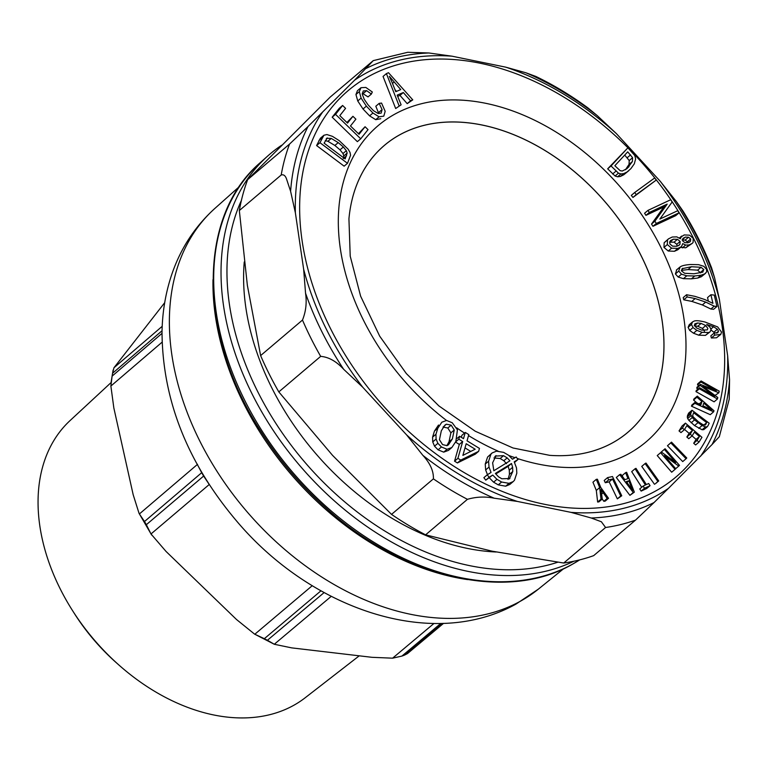 <?xml version="1.0" encoding="UTF-8"?>
<svg xmlns="http://www.w3.org/2000/svg" width="768" height="768" viewBox="0 0 768 768"><rect width="100%" height="100%" fill="white"/><g stroke="black" fill="none" stroke-linecap="round" stroke-linejoin="round"><path stroke-width="1.15" d="M549.619 455.338A188.131 131.731 49.7 0 0 549.629 455.338A188.131 131.731 49.7 0 0 662.573 365.491A188.131 131.731 49.7 0 0 526.992 140.64A188.131 131.731 49.7 0 0 349.699 212.189A188.131 131.731 49.7 0 0 348.931 218.861M198.902 467.424L201.677 472.704A220.416 154.33 49.7 0 0 203.626 476.064L209.242 484.502L150.998 533.971L166.061 551.462L236.496 619.498L254.592 634.128L274.291 644.266L291.686 647.875L371.952 657.312L392.592 658.176L401.904 656.083A219.955 154.003 -130.3 0 0 404.438 655.152L407.472 653.587L443.539 623.357M164.698 302.678L113.952 367.766L162.202 326.314M162 333.389L112.099 376.138A219.955 154.003 -130.3 0 1 112.579 373.238L113.952 367.766M112.099 376.138L110.88 386.054L113.846 408L133.19 494.774L139.046 513.322L151.603 534.96M150.998 533.971L146.342 524.698A219.955 154.003 -130.3 0 1 144.499 521.52L139.392 513.955L197.539 464.323M324.125 592.57L267.437 640.262A219.955 154.003 -130.3 0 1 264.346 638.678L254.803 634.243L312.259 585.686M267.437 640.262L274.291 644.266L331.238 596.342M281.664 145.229A255.59 178.954 49.7 0 0 267.725 156.01A255.59 178.954 49.7 0 0 222.806 300.355A255.59 178.954 49.7 0 0 357.946 520.09A255.59 178.954 49.7 0 0 573.898 561.226M557.722 562.234A251.299 175.949 -130.3 0 1 228.71 299.184A251.299 175.949 -130.3 0 1 241.402 200.381M496.157 552A231.456 162.058 -130.3 0 1 245.213 302.947A231.456 162.058 -130.3 0 1 244.243 261.974M111.091 382.55L69.994 420.643A181.824 127.306 49.7 0 0 39.322 522.173A181.824 127.306 49.7 0 0 72.365 610.339L74.227 613.277A164.189 114.96 49.7 0 0 115.814 662.275L118.416 664.589A181.824 127.306 49.7 0 0 305.194 697.757L359.242 655.814M72.365 610.339A181.824 127.306 49.7 0 0 118.416 664.589M492.749 475.066L489.12 477.302L487.238 474.816L491.05 472.454L489.014 467.078L488.592 461.222L490.963 454.166L492.134 452.938L496.483 451.152L503.626 452.371L508.608 455.27L512.506 459.235L516.144 456.989L518.016 459.485L514.214 461.827L516.509 467.914L516.826 473.165L514.474 480.25L513.226 481.574L509.03 483.341L501.619 482.026L496.954 479.328L492.749 475.066L485.76 480.163L489.12 477.302M513.226 481.574L509.866 484.426L505.67 486.192L498.259 484.877L493.594 482.179L489.398 477.917M485.76 480.163L483.878 477.667L487.238 474.816M509.318 478.954L512.794 471.514L512.63 467.299L511.507 463.498L495.35 473.453L498.538 476.832L501.821 478.771L509.923 478.531M494.784 456.691L496.07 455.606L492.624 462.835L493.843 470.736L509.923 460.819L507.187 457.882L503.53 455.664L495.398 456.077M487.69 475.306L485.654 469.93L485.232 464.074L487.603 457.018L492.134 452.938M514.493 462.432L518.016 459.485M508.032 479.434L509.434 474.365L509.27 470.15L508.147 466.349L511.507 463.498M508.147 466.349L495.773 473.971M506.563 463.67L503.827 460.733L500.17 458.515L493.93 457.949M468.797 434.611L467.03 440.803L479.462 448.426L478.627 451.344L460.781 460.09L457.91 458.333L462.682 441.562L458.813 439.19L459.638 436.272L463.507 438.653L465.274 432.451L468.797 434.611M461.338 437.318L461.914 435.302L465.274 432.451M475.171 449.222L466.195 443.722L462.874 455.386L475.171 449.222M460.781 460.09L457.421 462.941L475.267 454.195L478.627 451.344M457.421 462.941L454.55 461.184L457.91 458.333M454.55 461.184L459.322 444.413L462.682 441.562M455.712 441.821L458.813 439.19M459.322 444.413L455.578 442.118M456.96 438.547L459.638 436.272M470.765 451.43L465.005 447.898M448.502 450.365L443.712 452.141L438.077 449.827L434.525 446.17L432.739 441.907L432.595 437.117L434.467 431.059L438.509 425.03M455.846 441.514L451.834 447.533L447.072 449.29L441.437 446.976L437.885 443.318L436.099 439.056L435.955 434.266L437.827 428.208L441.85 422.189L446.602 420.451L452.237 422.765L457.421 429.85L455.846 441.514M451.843 447.523L448.474 450.384L451.843 447.523M447.043 445.651L448.474 444.797L452.362 438.941L454.253 429.994L451.171 425.155L446.381 424.205L445.046 424.982L441.322 430.781L439.45 439.747L442.55 444.595L447.043 445.651M446.832 445.709L449.002 441.792L450.893 432.845L447.811 428.006L443.021 427.056M701.107 380.957L719.213 391.152L718.848 392.784L702.826 386.39L717.792 397.517L717.456 398.976L699.35 388.781L699.59 387.734L714.739 396.269L700.118 385.354L700.339 384.374L716.285 390.682L700.867 382.003L701.107 380.957L697.747 383.808L697.507 384.854L700.867 382.003M715.008 395.453L718.848 392.784M698.87 385.622L697.507 384.854M699.35 388.781L695.99 391.632L714.106 401.827L717.456 398.976M695.99 391.632L696.23 390.586L699.59 387.734M697.968 389.107L696.758 388.205L700.118 385.354M696.758 388.205L696.979 387.226L700.339 384.374M697.286 396.115L713.981 410.726L713.606 411.83L694.829 403.334L695.222 402.173L700.896 404.794L701.99 401.568L696.922 397.2L697.286 396.115L693.926 398.966L693.562 400.051L696.922 397.2M694.829 403.334L691.469 406.186L710.246 414.682L713.606 411.83M708.701 407.386L703.795 403.123L702.902 405.734L711.936 410.026L708.701 407.386L707.894 408.067M696.941 402.96L693.562 400.051M699.149 403.987L701.99 401.568M691.469 406.186L691.862 405.024L695.222 402.173M692.016 410.237L709.181 423.216L708.019 425.693L707.174 426.778L705.446 426.902L702.115 425.53L694.522 419.923L692.246 417.542L690.547 414.202L692.016 410.237L688.656 413.088L687.437 415.68L690.797 412.829M704.659 428.544L707.434 426.605L703.814 429.638L702.086 429.754L694.541 425.587L688.886 420.394L687.638 418.56L687.437 415.68M706.714 422.63L693.6 412.723L692.669 415.603L693.254 416.928L698.4 421.786L702.71 424.531L705.072 425.107L706.714 422.63L703.939 424.982M705.072 425.107L706.003 424.147L704.842 425.126M699.744 422.765L696.835 420.566M685.44 423.13L701.952 437.318L698.995 442.099L697.046 440.429L699.456 436.522L694.406 432.173L692.141 435.83L690.202 434.17L692.467 430.512L686.842 425.683L684.336 429.744L682.387 428.064L685.44 423.13L682.08 425.99L679.027 430.915L682.387 428.064M697.046 440.429L693.686 443.28L695.635 444.95L698.995 442.099M684.336 429.744L680.976 432.595L679.027 430.915M693.686 443.28L696.096 439.373L699.456 436.522M696.096 439.373L692.054 435.898M690.202 434.17L686.842 437.021L688.781 438.682L692.141 435.83M686.842 437.021L689.107 433.363L692.467 430.512M689.107 433.363L684.528 429.427M671.501 442.138L686.755 457.987L686.083 458.736L670.819 442.886L671.501 442.138L667.459 445.738L670.819 442.886M667.459 445.738L682.723 461.587L686.083 458.736M665.069 448.742L679.507 465.398L678.739 466.08L664.416 455.654L675.763 468.73L675.043 469.363L660.595 452.707L661.363 452.026L675.696 462.47L664.349 449.386L665.069 448.742L660.989 452.237L664.349 449.386M675.706 468.662L678.739 466.08M660.595 452.707L657.235 455.568L671.683 472.214L675.043 469.363M657.235 455.568L661.363 452.026M645.984 463.046L658.733 480.922L657.859 481.44L645.11 463.555L645.984 463.046M657.859 481.44L655.373 483.782L658.733 480.922M654.499 484.291L641.75 466.406L645.11 463.555M635.981 468.346L646.358 484.57L648.672 483.504L650.054 485.674L644.506 488.246L643.114 486.077L645.437 485.002L635.059 468.768L635.981 468.346M641.702 487.277L631.699 471.629L635.059 468.768M644.506 488.246L641.146 491.098L646.694 488.525L650.054 485.674M641.146 491.098L639.754 488.928L643.114 486.077M626.65 472.301L634.339 492.134L633.274 492.49L619.661 474.634L620.794 474.25L624.854 479.683L627.974 478.637L625.603 472.646L626.65 472.301M633.274 492.49L629.914 495.341L634.339 492.134M622.819 476.966L622.243 475.498L625.603 472.646M631.104 486.576L628.829 480.768L626.294 481.613L632.717 490.32L631.104 486.576L630.422 487.152M629.914 495.341L616.31 477.485L619.661 474.634M626.89 482.41L628.829 480.768M612.48 476.534L621.754 495.773L620.707 495.994L612.538 479.03L608.669 479.875L607.574 477.61L612.48 476.534M620.707 495.994L617.347 498.845L621.754 495.773M617.347 498.845L609.178 481.882L605.309 482.726L604.214 480.461L607.574 477.61M605.309 482.726L608.669 479.875M609.178 481.882L612.538 479.03M597.389 479.213L600.758 487.45L608.515 498.298L607.19 498.451L600.998 489.581L602.266 499.027L600.998 499.181L599.674 487.584L596.304 479.338L597.389 479.213M602.266 499.027L598.906 501.878L597.638 502.032L596.314 490.435L592.944 482.198L596.304 479.338M607.19 498.451L603.83 501.302L605.155 501.149L608.515 498.298M596.314 490.435L599.674 487.584M603.83 501.302L602.237 499.046M597.638 502.032L600.998 499.181M611.03 165.974L627.888 147.811L634.81 155.568L635.606 158.976L634.339 163.776L630.874 168.653L627.11 171.946L623.712 173.616L620.928 173.952L618.451 173.146L611.03 165.974L607.67 168.826L627.888 147.811M628.781 170.688L623.75 174.797L620.352 176.467L617.568 176.803L615.091 175.997L607.67 168.826M627.715 151.853L614.832 165.734L620.189 170.678L622.291 171.034L627.072 168.586L632.39 161.549L632.592 157.699L627.715 151.853M625.43 169.786L629.03 164.4L629.232 160.55L624.72 155.088M634.666 192.528L654.653 177.974L656.285 180.038L636.288 194.592L634.666 192.528L631.306 195.379L632.928 197.443L636.288 194.592M632.928 197.443L656.285 180.038M647.942 210.394L670.704 199.738L672.154 201.984L659.866 219.053L677.741 210.691L679.094 212.794L656.323 223.45L654.883 221.203L667.181 204.115L649.286 212.496L647.942 210.394L644.582 213.245L645.926 215.347L649.286 212.496M679.094 212.794L675.734 215.645L652.963 226.301L651.523 224.054L663.821 206.976L645.926 215.347M663.821 206.976L667.181 204.115M652.963 226.301L656.323 223.45M651.523 224.054L654.883 221.203M680.333 238.771L681.658 236.083L679.421 237.984L684.221 234.941L689.549 235.181L693.226 238.339L693.101 242.448L692.227 243.398L689.088 244.954L685.69 245.05L682.742 243.619L681.475 246.624L677.779 249.782L674.486 251.28L668.237 251.021L663.974 247.421L664.147 242.765L668.477 238.858L672.278 237.014L676.838 236.88L680.333 238.771M681.475 246.624L677.846 248.429L671.597 248.17L667.334 244.57L667.507 239.914L668.477 238.858M688.531 237.235L685.402 237.082L682.848 238.579L682.723 240.902L684.845 242.64L688.022 242.765L690.499 241.258L690.682 238.973L688.531 237.235L685.171 240.086L682.042 239.933M689.962 241.843L689.251 242.314M683.357 238.032L682.848 238.579M670.406 240.73L669.677 241.997L669.907 243.984L672.586 246.154L676.733 246.269L679.277 245.078L679.949 244.349L680.15 241.45L677.462 239.309L673.344 239.203L670.675 240.48M692.227 243.398L685.728 247.805L680.669 247.325M687.571 242.851L687.322 241.824L685.171 240.086M677.059 246.182L676.79 244.301L674.102 242.16L669.638 242.141M690.566 264.509L698.573 264.672L703.834 266.314L706.608 269.405L706.627 271.949L704.726 273.869L701.069 275.203L694.771 275.981L686.774 275.818L681.514 274.176L678.749 271.085L680.112 266.918C681.878 265.67 685.363 264.864 690.566 264.509M676.368 270.058L680.112 266.918M681.792 269.126L682.8 268.272L681.504 270.912L684.653 273.283L693.955 273.763L702.538 272.208L703.824 269.549L701.002 267.293L691.382 266.726L682.224 268.685M702.538 272.208L703.104 271.795M705.629 273.245L701.366 276.72L697.709 278.054L691.411 278.832L683.414 278.669L678.154 277.027L675.389 273.936L676.752 269.77M700.589 272.938L697.642 270.144L688.022 269.578L681.379 270.403M710.89 294.749L714.269 295.085L716.976 306.451L714.24 306.173L705.706 302.083L695.184 298.55L687.11 296.947L686.582 294.73L694.944 296.352L704.698 299.501L712.934 303.35L710.89 294.749L707.53 297.6L708.346 301.037M714.24 306.173L710.88 309.024L713.616 309.302L716.976 306.451M710.88 309.024L702.346 304.934L691.824 301.402L683.75 299.798L687.11 296.947M683.75 299.798L683.222 297.581L686.582 294.73M717.216 332.947L718.531 331.219L717.379 329.222L713.578 326.755L706.714 324.49L709.862 327.072L711.072 329.616L710.102 331.824L708.797 332.534L702.096 332.333L696.864 330.365L693.034 327.562L691.469 324.49L692.573 321.888L694.31 321.014C696.259 320.41 699.85 320.755 705.082 322.051L717.677 326.938L721.517 332.083L720.806 334.378L716.563 337.766L711.36 337.997L714.72 335.146L714.211 332.986L717.926 332.554M711.36 337.997L710.851 335.837L714.211 332.986M720.806 334.378L714.72 335.146M694.848 323.894L694.435 325.181L696.528 327.936L701.645 330.125L707.299 329.866L707.837 328.406L705.811 325.555L701.117 323.424L697.594 323.002L694.973 323.779M714.845 333.053L711.082 330.038M710.102 331.824L705.437 335.386L698.736 335.184L693.504 333.216L689.674 330.413L688.109 327.341L689.213 324.739L692.573 321.888M704.477 331.258L702.451 328.406L697.757 326.275L694.234 325.853M347.491 163.315L319.958 142.704L323.923 135.254L326.89 134.554L332.41 136.33L339.216 140.64L348.154 149.222L350.026 152.438L350.582 155.242L347.491 163.315L344.131 166.166L316.598 145.555L319.958 142.704M316.598 145.555L320.352 138.269L323.923 135.254M326.218 138.845L327.274 137.942L324.115 143.174L345.149 158.918L347.155 153.082L346.339 150.682L343.363 146.995L338.227 142.618L331.248 138.422L326.717 138.278M343.248 158.611L343.795 155.933L342.979 153.533L340.003 149.846L334.867 145.469L327.888 141.274L325.267 140.659M360.73 138.806L335.539 114.355L342.614 105.466L345.581 108.355L339.811 115.613L347.52 123.101L352.934 116.304L355.891 119.165L350.477 125.971L359.05 134.294L365.059 126.739L368.026 129.629L360.73 138.806L357.37 141.658L332.179 117.206L335.539 114.355M332.179 117.206L339.254 108.317L342.614 105.466M358.435 133.69L365.059 126.739M346.906 122.506L352.934 116.304M378.816 113.616L375.811 106.243L379.171 103.392L381.552 103.066L385.181 111.322L383.789 116.15L379.075 116.822L372.95 113.021L366.374 106.147L361.104 98.102L359.309 91.651L360.989 87.696L365.808 87.427L372.317 91.997L371.376 94.061L366.614 90.643L363.331 90.941M363.206 91.046L362.275 94.176L364.214 99.283L368.054 104.842L373.44 110.63L378.01 113.443L381.158 113.136L382.08 109.603L379.171 103.392M380.765 118.714L375.715 119.674L369.59 115.872L363.014 108.998L357.744 100.954L355.949 94.502L357.437 90.701L360.989 87.696M362.256 93.197L368.016 96.912L371.376 94.061M399.043 105.677L386.41 73.603L388.502 72.72L412.771 99.859L410.563 100.8L403.315 92.534L397.181 95.126L401.107 104.803L395.683 108.528L383.05 76.454L386.41 73.603M401.107 104.803L395.683 108.528M392.026 82.301L395.779 91.69L400.742 89.587L389.328 76.301L392.026 82.301M410.563 100.8L407.203 103.651L412.771 99.859M407.203 103.651L399.955 95.386L403.315 92.534M399.955 95.386L397.68 96.346M396.48 91.392L394.963 89.645M719.328 436.685L712.109 444.47A262.32 183.667 49.7 0 0 728.198 392.381A262.32 183.667 49.7 0 0 729.552 379.718L729.206 399.274L719.328 436.685M700.598 456.211A257.75 180.47 49.7 0 0 725.837 389.299A257.75 180.47 49.7 0 0 727.651 355.757L719.376 299.328A257.75 180.47 49.7 0 0 660.25 181.286L616.387 133.622A257.75 180.47 49.7 0 0 505.718 67.152L451.968 56.179L428.88 52.982L407.722 52.291L373.258 60.624L330.278 97.008L247.661 179.635A268.934 188.304 49.7 0 0 239.338 210.538L247.354 285.283L260.621 355.584A268.934 188.304 49.7 0 0 278.813 391.901L320.678 356.371C328.704 357.024 336.365 361.334 343.67 369.293L362.774 387.274L406.637 434.938L422.87 455.357A262.32 183.667 49.7 0 0 494.218 498.211C485.27 496.378 476.342 496.742 467.443 499.315L425.587 534.845L492.029 551.165L563.712 563.03L605.578 527.501L601.373 521.76L591.274 518.016L571.056 512.381A257.75 180.47 49.7 0 0 668.448 488.362L712.109 444.47M260.621 355.584L302.486 320.054C305.923 311.549 306.941 302.592 305.549 293.194A262.32 183.667 49.7 0 0 343.67 369.293M239.338 210.538L281.194 175.008C283.478 174.269 285.226 175.488 286.426 178.675L290.602 191.28L295.373 212.803L303.648 269.242L305.549 293.194M406.637 434.938A257.75 180.47 49.7 0 0 517.306 501.418L571.056 512.381M247.661 179.635L289.526 144.106L308.045 126.528A262.32 183.667 49.7 0 0 291.955 178.618A262.32 183.667 49.7 0 0 290.602 191.28M373.258 60.624L354.576 80.198L308.045 126.528M616.387 133.622L597.283 115.642L588.019 107.971C571.181 95.568 553.776 85.056 535.814 76.426L525.936 72.787A262.32 183.667 -130.3 0 1 597.283 115.642M505.718 67.152L525.936 72.787M711.59 267.85L714.605 277.805A262.32 183.667 49.7 0 0 676.483 201.706L682.982 210.998C694.435 229.43 703.968 248.381 711.59 267.85M719.376 299.328L714.605 277.805M660.25 181.286L676.483 201.706M727.651 355.757L729.552 379.718M668.448 488.362L654.058 502.531A262.32 183.667 -130.3 0 1 591.274 518.016M563.712 563.03A268.934 188.304 49.7 0 0 593.674 555.638L635.539 520.109L654.058 502.531M278.813 391.901L332.554 455.366L391.526 514.387L433.392 478.858C433.699 471.13 430.195 463.296 422.87 455.357M517.306 501.418L494.218 498.211M391.526 514.387A268.934 188.304 49.7 0 0 425.587 534.845M519.677 601.613A249.83 174.922 49.7 0 0 538.272 589.21L516.019 604.07C431.491 651.11 310.406 608.774 236.362 520.733C187.248 462.47 162.461 399.571 162.019 332.035C162.365 312.403 165.466 293.664 171.312 275.818C180.134 249.158 194.698 226.656 214.992 208.32A249.83 174.922 49.7 0 0 235.526 497.654A249.83 174.922 49.7 0 0 519.677 601.613M201.859 472.55L144.499 521.52M203.837 475.872A8.813 1.517 -30.5 0 1 203.626 476.064L146.342 524.698M112.579 373.238L162.048 330.749M162.067 342.202L110.88 386.054M264.346 638.678L320.966 590.803M433.949 623.482L392.592 658.176M440.794 623.443L401.904 656.083M404.438 655.152L442.32 623.405M267.725 156.01L260.314 162.605A255.35 178.79 49.7 0 0 281.309 458.342A255.35 178.79 49.7 0 0 571.738 564.595A255.35 178.79 49.7 0 0 579.686 559.882M579.725 559.872L571.402 564.816C505.67 602.16 402.518 577.613 325.373 507.466A254.054 177.878 -130.3 0 1 261.034 431.664C197.933 334.877 196.944 216.499 260.314 162.605M212.986 279.648A251.27 175.93 49.7 0 0 467.558 579.59M261.034 431.664L261.197 431.914A252.557 176.832 49.7 0 0 325.152 507.274L325.373 507.466M493.594 482.179L496.954 479.328M498.259 484.877L501.619 482.026M485.654 469.93L489.014 467.078M485.232 464.074L488.592 461.222M487.603 457.018L490.963 454.166M505.67 486.192L509.03 483.341M509.434 474.365L512.794 471.514M509.27 470.15L512.63 467.299M503.827 460.733L507.187 457.882M500.17 458.515L503.53 455.664M443.712 452.141L447.072 449.29M438.077 449.827L441.437 446.976M434.525 446.17L437.885 443.318M432.739 441.907L436.099 439.056M432.595 437.117L435.955 434.266M434.467 431.059L437.827 428.208M449.002 441.792L452.362 438.941M450.893 432.845L454.253 429.994M447.811 428.006L451.171 425.155M443.693 426.49L446.381 424.205M705.014 388.003L705.59 387.514M687.187 417.062L690.547 414.202M702.086 429.754L705.446 426.902M698.755 428.381L702.115 425.53M694.541 425.587L697.901 422.736M691.162 422.774L694.522 419.923M688.886 420.394L692.246 417.542M687.638 418.56L690.998 415.709M601.632 494.083L603.178 492.778M612.614 174L615.974 171.149M615.091 175.997L618.451 173.146M623.75 174.797L627.11 171.946M620.352 176.467L623.712 173.616M617.568 176.803L620.928 173.952M625.68 169.517L629.04 166.666M629.03 164.4L632.39 161.549M629.232 160.55L632.592 157.699M627.235 157.718L630.595 154.867M685.728 247.805L689.088 244.954M682.33 247.901L685.69 245.05M674.486 251.28L677.846 248.429M668.237 251.021L671.597 248.17M663.974 247.421L667.334 244.57M664.147 242.765L667.507 239.914M682.454 239.587L685.402 237.082M687.322 241.824L690.682 238.973M669.984 242.054L673.344 239.203M678.403 245.664L679.949 244.349M676.79 244.301L680.15 241.45M674.102 242.16L677.462 239.309M675.389 273.936L678.749 271.085M701.366 276.72L704.726 273.869M697.709 278.054L701.069 275.203M691.411 278.832L694.771 275.981M683.414 278.669L686.774 275.818M678.154 277.027L681.514 274.176M688.022 269.578L691.382 266.726M700.464 272.4L703.824 269.549M697.642 270.144L701.002 267.293M702.346 304.934L705.706 302.083M691.824 301.402L695.184 298.55M716.563 337.766L719.923 334.915M716.304 333.11L718.531 331.219M714.019 332.074L717.379 329.222M710.966 328.973L713.578 326.755M705.437 335.386L708.797 332.534M698.736 335.184L702.096 332.333M693.504 333.216L696.864 330.365M689.674 330.413L693.034 327.562M688.109 327.341L691.469 324.49M697.757 326.275L701.117 323.424M694.531 325.603L697.594 323.002M702.451 328.406L705.811 325.555M318.95 140.448L322.31 137.597M343.939 158.016L346.608 155.76M343.795 155.933L347.155 153.082M342.979 153.533L346.339 150.682M340.003 149.846L343.363 146.995M334.867 145.469L338.227 142.618M327.888 141.274L331.248 138.422M378.72 112.454L382.08 109.603M375.715 119.674L379.075 116.822M369.59 115.872L372.95 113.021M363.014 108.998L366.374 106.147M357.744 100.954L361.104 98.102M355.949 94.502L359.309 91.651M363.254 93.494L366.614 90.643M392.477 83.434L394.157 82.013M722.813 386.957A253.344 177.389 49.7 0 0 540.23 84.163A253.344 177.389 49.7 0 0 301.498 180.509A253.344 177.389 49.7 0 0 484.08 483.302A253.344 177.389 49.7 0 0 722.813 386.957M517.248 458.458A207.245 145.104 49.7 0 0 684.48 368.179A207.245 145.104 49.7 0 0 535.123 120.48A207.245 145.104 49.7 0 0 339.83 199.296A207.245 145.104 49.7 0 0 446.515 420.451M456.624 427.805A207.245 145.104 49.7 0 0 464.534 433.075M468.518 435.581A207.245 145.104 49.7 0 0 498.038 451.104M508.954 455.539A207.245 145.104 49.7 0 0 514.982 457.699M302.486 320.054A268.934 188.304 49.7 0 0 320.678 356.371M362.774 387.274A257.75 180.47 -130.3 0 1 303.648 269.242M295.373 212.803A257.75 180.47 -130.3 0 1 297.187 179.261A257.75 180.47 -130.3 0 1 322.426 112.349M289.526 144.106A268.934 188.304 49.7 0 0 281.194 175.008M428.88 52.982A262.32 183.667 49.7 0 0 366.096 68.467M354.576 80.198A257.75 180.47 -130.3 0 1 451.968 56.179M605.578 527.501A268.934 188.304 49.7 0 0 635.539 520.109M433.392 478.858A268.934 188.304 49.7 0 0 467.443 499.315M662.602 365.491A188.15 131.741 49.7 0 0 527.011 140.611A188.15 131.741 49.7 0 0 349.699 212.17A188.15 131.741 49.7 0 0 348.931 218.851L350.218 256.166L360.624 296.179L379.699 336.182L406.32 373.546L438.854 405.888L475.229 431.222L513.034 447.994L549.648 455.338A188.15 131.741 49.7 0 0 662.602 365.491M538.272 589.21L563.635 568.723M214.992 208.32L239.328 186.614M111.187 381.715L113.117 370.061"/></g></svg>
